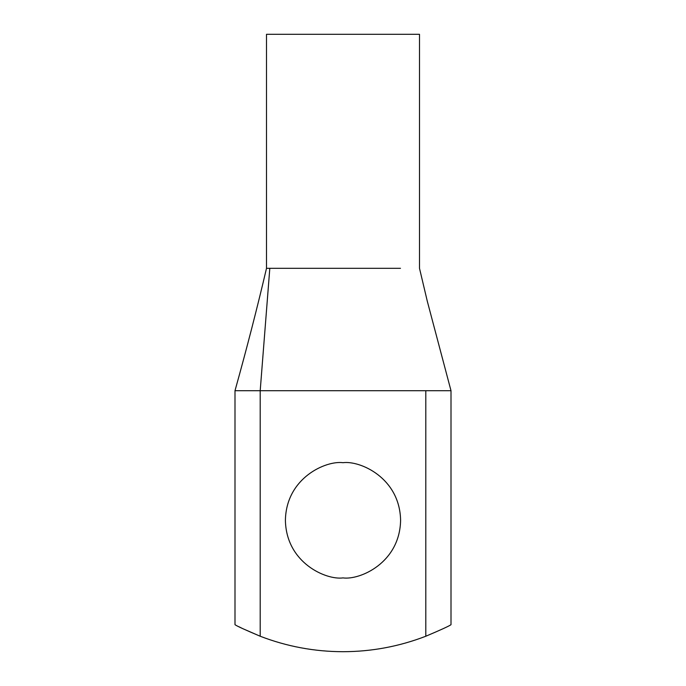 <?xml version="1.0" encoding="UTF-8"?>
<svg xmlns="http://www.w3.org/2000/svg" width="686" height="686" viewBox="0 0 686 686"><rect width="100%" height="100%" fill="white"/><g stroke="black" fill="none" stroke-linecap="round" stroke-linejoin="round"><path stroke-width="1.03" d="M343 651.7C314.445 651.649 286.851 646.495 260.2 636.239L242.784 628.659L260.2 636.239C286.851 646.495 314.445 651.649 343 651.7C371.555 651.649 399.149 646.495 425.8 636.239L425.8 390.703L260.2 390.703L260.2 636.239L260.2 390.703L234.998 390.703L234.998 624.697L234.998 390.703L425.8 390.703L425.8 636.239C440.678 629.945 449.073 626.095 451.002 624.697C449.133 626.069 440.738 629.911 425.8 636.239C440.738 629.911 449.133 626.069 451.002 624.697C449.073 626.095 440.678 629.945 425.8 636.239C399.149 646.495 371.555 651.649 343 651.7M238.96 626.764L242.527 628.539M343 577.904C326.15 580.219 286.182 562.932 285.402 520.297C286.182 477.67 326.15 460.383 343 462.698C359.85 460.383 399.818 477.67 400.598 520.297C399.818 562.932 359.85 580.219 343 577.904C359.85 580.219 399.818 562.932 400.598 520.297C399.818 477.67 359.85 460.383 343 462.698C326.15 460.383 286.182 477.67 285.402 520.297C286.182 562.932 326.15 580.219 343 577.904M425.8 390.703L451.002 390.703L425.8 390.703M234.998 624.697C236.893 626.078 245.296 629.928 260.2 636.239M260.2 390.703L269.812 268.303L266.502 268.303L269.812 268.303L260.2 390.703M269.812 268.303L400.478 268.303M266.502 268.303L266.502 34.3L266.502 268.303C257.473 306.916 246.977 347.716 234.998 390.703M419.498 34.3L266.502 34.3L419.498 34.3L419.498 268.303L427.327 301.351L451.002 390.703L451.002 624.697"/></g></svg>
